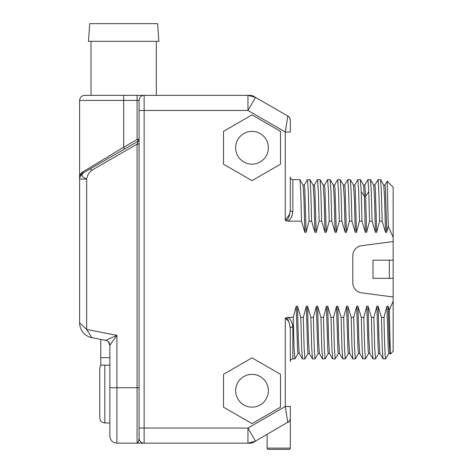 <?xml version="1.0" encoding="UTF-8"?>
<svg xmlns="http://www.w3.org/2000/svg" width="473" height="473" viewBox="0 0 473 473"><rect width="100%" height="100%" fill="white"/><g stroke="black" fill="none" stroke-linecap="round" stroke-linejoin="round"><path stroke-width="0.71" d="M292.834 211.632L292.834 179.634C291.321 179.498 290.481 178.658 290.316 177.115L290.316 210.012A2.519 1.62 180 0 0 292.834 211.632C292.048 216.888 290.333 220.057 287.685 221.139L285.278 220.412L289.949 213.571M139.068 443.171L137.075 443.171C138.163 443.035 138.831 441.356 139.092 438.128L139.092 100.394A5.043 5.043 0 0 1 144.129 95.351L247.953 95.351L255.515 97.379L287.797 116.015A5.043 5.043 0 0 1 290.316 120.379A5.043 5.043 180 0 0 287.797 116.015C288.95 116.364 289.789 117.818 290.316 120.379L290.316 132.02L285.278 132.02L285.278 220.412C287.631 220.832 289.31 217.361 290.316 210.012M291.664 216.675L292.078 215.688M298.286 221.139L287.685 221.139L301.508 221.139L300.722 191.37L299.941 179.675L292.834 179.634M288.814 321.433L285.278 318.11L287.685 317.383C290.333 318.465 292.048 321.634 292.834 326.89L292.426 323.922M294.904 358.841L294.046 347.832L293.242 317.383L287.685 317.383M293.242 317.383L296.21 306.238L297.476 306.238L300.804 317.383L301.585 347.152L302.413 358.889L304.937 358.889L304.127 347.832L303.323 317.383L300.804 317.383M303.323 317.383L306.297 306.238L307.556 306.238L310.885 317.383L311.666 347.158L312.493 358.889L315.018 358.889L314.214 347.826L313.404 317.383L310.885 317.383M313.404 317.383L316.378 306.238L317.637 306.238L320.966 317.383L321.746 347.152L322.58 358.889L325.099 358.889L324.295 347.832L323.485 317.383L320.966 317.383M323.485 317.383L326.459 306.238L327.718 306.238L331.047 317.383L331.827 347.152L332.661 358.889L335.18 358.889L334.376 347.826L333.571 317.383L331.047 317.383M333.571 317.383L336.54 306.238L337.799 306.238L341.128 317.383L341.914 347.152L342.742 358.889L345.26 358.889L344.456 347.832L343.652 317.383L341.128 317.383M343.652 317.383L346.62 306.238L347.88 306.238L351.214 317.383L351.995 347.158L352.823 358.889L355.341 358.889L354.537 347.826L353.733 317.383L351.214 317.383M353.733 317.383L356.701 306.238L357.966 306.238L361.295 317.383L362.076 347.152L362.903 358.889L365.428 358.889L364.618 347.832L363.814 317.383L361.295 317.383M363.814 317.383L366.788 306.238L368.047 306.238L371.376 317.383L372.156 347.158L372.984 358.889L375.509 358.889L374.699 347.832L373.895 317.383L371.376 317.383M373.895 317.383L376.869 306.238L378.128 306.238L381.457 317.383L382.237 347.158L383.018 358.847L385.59 358.889C385.052 357.937 384.514 344.102 383.975 317.383L381.457 317.383M383.975 317.383L386.949 306.238L388.209 306.238L389.291 310.081L390.349 354.082L393.152 351.327L393.152 301.159L389.291 310.081M384.904 185.138L387.186 181.23L393.152 187.196L393.152 241.537L361.591 245.694A10.081 10.081 0 0 0 352.823 255.686L352.823 282.836A10.081 10.081 0 0 0 361.591 292.828L393.152 296.985L393.152 301.159M393.152 237.363L388.262 226.319L386.748 232.284L385.489 232.284L382.16 221.139L379.636 221.139L376.668 232.284L375.408 232.284L372.08 221.139L369.555 221.139L366.587 232.284L365.327 232.284L361.993 221.139L359.474 221.139L356.506 232.284L355.247 232.284L351.912 221.139L349.393 221.139L346.425 232.284L345.16 232.284L341.831 221.139L339.312 221.139L336.338 232.284L335.079 232.284L331.75 221.139L329.232 221.139L326.258 232.284L324.998 232.284L321.67 221.139L319.151 221.139L316.177 232.284L314.917 232.284L311.589 221.139L309.064 221.139L306.096 232.284L304.837 232.284L301.508 221.139M223.522 131.334L223.522 164.22L252.008 180.662L280.489 164.22L280.489 131.334L252.008 114.892L223.522 131.334M223.522 374.303L223.522 407.188L252.008 423.631L280.489 407.188L280.489 374.303L252.008 357.86L223.522 374.303M289.056 421.473L253.173 442.497A5.043 5.043 0 0 1 250.655 443.171L247.953 443.171L247.953 428.047L255.515 441.143L247.953 443.171L144.129 443.171L144.129 95.351L84.649 95.351C81.587 95.652 79.907 97.332 79.606 100.394L79.606 177.907C79.783 175.087 80.907 173.047 82.982 171.794L123.666 147.233L123.666 100.394L79.606 100.394M109.298 338.792L116.908 335.357L116.908 387.724L137.075 387.724L137.075 144.147L139.092 143.999L139.092 387.724L137.075 387.724L137.075 443.171L144.129 443.171A5.043 5.043 0 0 1 139.092 438.128A5.043 5.043 0 0 0 144.129 443.171M143.91 443.171L143.579 443.171M141.669 443.171L139.086 443.171M287.797 116.015L285.278 132.02L247.953 110.475L247.953 95.351L250.655 95.351A5.043 5.043 0 0 1 253.173 96.025A5.043 5.043 0 0 0 250.655 95.351M139.092 139.535L139.092 100.394L137.075 100.394L137.075 95.351L156.315 95.351L156.315 41.317M138.642 140.759A2.016 2.016 0 0 1 138.081 141.238A2.016 2.016 0 0 0 139.092 139.494L139.092 139.5A2.016 2.016 0 0 1 139.092 139.5L137.075 139.494L137.075 100.394L123.666 100.394L123.666 95.351M91.348 336.9L91.845 337.675A15.124 15.124 50.5 0 1 79.606 322.828L79.606 179.072C79.848 176.595 81.025 174.555 83.136 172.958L82.131 173.544L83.136 172.958C80.924 175.164 82.095 177.204 86.665 179.072C87.304 175.4 88.942 172.509 91.591 170.404L137.075 144.147L138.081 141.238L137.075 139.494L123.666 147.233L124.671 148.977L93.394 167.034L123.222 149.817M79.771 176.37L79.606 177.907A5.043 5.043 0 0 1 82.131 173.544A5.043 5.043 0 0 0 79.606 177.907L79.795 176.541L79.606 179.072L86.665 179.072L86.665 329.48L116.908 335.357L109.854 345.331L109.854 436.112C110.274 440.398 112.621 442.752 116.908 443.171L116.908 387.724L109.854 387.724L109.854 422.957L104.811 422.957L104.811 365.156M88.149 168.672L86.157 169.878M83.437 171.522L82.982 171.794A2.016 1.815 60 0 1 82.131 173.544L81.143 174.283L82.131 173.544M83.136 172.958L90.585 168.66L91.591 170.404M138.891 140.363A2.016 2.016 180 0 1 138.081 141.238L90.585 168.66M116.908 335.363L105.775 340.383A5.043 5.043 0 0 1 109.854 345.331L108.412 341.802M91.845 337.675L86.665 329.48L79.606 322.828A15.124 15.124 0 0 0 91.845 337.675L105.786 340.377A5.043 5.043 0 0 1 109.559 343.635M100.779 339.413L105.775 340.383L100.779 339.413L100.779 357.677L109.854 357.677M109.854 365.156L100.779 365.156L100.779 357.677M110.286 344.722L114.537 338.715M99.773 402.878L99.773 399.425M99.773 386.506L99.773 383.047M104.811 422.957C101.748 422.661 100.069 420.976 99.773 417.919L99.773 368.012L100.779 364.99M139.092 110.475L247.953 110.475L255.515 97.379L253.173 96.025M285.781 128.827L285.858 128.337M286.603 123.607L286.827 122.182M123.666 41.317L158.875 41.317L157.598 23.65L89.734 23.65L88.457 41.317L123.666 41.317M286.36 413.384L286.189 412.302M139.092 428.047L247.953 428.047L285.278 406.502L285.278 318.11C287.631 317.696 289.31 321.161 290.316 328.51L290.316 361.402C290.481 359.864 291.321 359.025 292.834 358.889L294.85 358.889M290.227 419.072L290.316 418.144A5.043 5.043 0 0 1 287.797 422.507L285.278 406.502L290.316 406.502L290.316 448.097A1.253 1.253 0 0 1 289.062 449.35L268.38 449.35A1.253 1.253 0 0 1 267.127 448.097L267.127 434.439M289.979 419.965L289.577 420.775M250.655 443.171A5.043 5.043 0 0 0 253.173 442.497M290.316 328.51A2.519 1.62 180 0 1 292.834 326.89L292.834 358.889M291.226 327.263A2.519 1.62 -0 0 1 292.834 326.89M299.261 353.432L298.002 353.432L297.558 350.174L296.21 306.238M302.365 358.847L299.214 353.384L298.345 339.921L297.476 306.238M309.348 353.432L308.083 353.432L307.639 350.174L306.297 306.238M312.446 358.847L309.295 353.384L308.426 339.921L307.556 306.238M319.429 353.432L318.169 353.432L317.72 350.174L316.378 306.238M322.527 358.847L319.376 353.384L318.506 339.921L317.637 306.238M329.51 353.432L328.25 353.432L327.801 350.174L326.459 306.238M332.608 358.847L329.456 353.384L328.587 339.916L327.718 306.238M339.59 353.432L338.331 353.432L337.882 350.174L336.54 306.238M342.694 358.847L339.537 353.384L338.668 339.921L337.799 306.238M349.671 353.432L348.412 353.432L347.962 350.174L346.62 306.238M352.775 358.847L349.618 353.384L348.749 339.921L347.88 306.238M359.752 353.432L358.493 353.432L358.049 350.174L356.701 306.238M359.699 353.384L358.836 339.921L357.966 306.238M369.839 353.432L368.573 353.432L368.13 350.174L366.788 306.238M372.937 358.847L369.785 353.384L368.916 339.921L368.047 306.238M379.92 353.432L378.66 353.432L378.211 350.174L376.869 306.238M383.018 358.847L379.866 353.384L378.997 339.921L378.128 306.238M388.794 353.384L385.59 358.889M390 353.432L388.741 353.432L388.292 350.174L386.949 306.238M389.971 353.42L389.078 339.91L388.209 306.238M393.152 241.537L393.152 296.985M389.32 260.185L372.984 260.185L372.984 278.337L389.32 278.337L389.32 260.185L393.152 260.185M393.152 278.337L389.32 278.337M387.186 181.23L388.262 226.319M386.748 232.284L385.406 188.349L384.957 185.091L383.698 185.091M385.489 232.284L384.62 198.601L383.751 185.138L380.599 179.675L378.028 179.634L378.832 190.696L379.636 221.139M382.16 221.139L381.38 191.37L380.599 179.675M374.823 185.138L378.028 179.634M376.668 232.284L375.326 188.349L374.876 185.091L373.617 185.091M375.408 232.284L374.539 198.601L373.67 185.138L370.513 179.675L367.947 179.634L368.786 191.642L369.555 221.139M372.08 221.139L371.299 191.37L370.513 179.675M366.587 232.284L365.635 196.366L364.778 185.097M365.327 232.284L364.376 196.366L363.571 185.114M361.993 221.139L361.224 191.642L360.385 179.634L357.866 179.634L358.67 190.696L359.474 221.139M354.661 185.138L357.866 179.634M356.506 232.284L355.164 188.349L354.715 185.091L353.455 185.091M355.247 232.284L354.378 198.601L353.508 185.138L350.351 179.675L347.785 179.634L348.589 190.696L349.393 221.139M351.912 221.139L351.132 191.37L350.351 179.675M346.425 232.284L345.077 188.349L344.634 185.091L343.374 185.091M345.16 232.284L344.291 198.601L343.422 185.138L340.27 179.675L337.698 179.634L338.508 190.696L339.312 221.139M341.831 221.139L341.051 191.37L340.27 179.675M336.338 232.284L334.996 188.349L334.553 185.091L333.288 185.091M335.079 232.284L334.21 198.601L333.341 185.138L330.189 179.675L327.618 179.634L328.422 190.696L329.232 221.139M331.75 221.139L330.97 191.37L330.189 179.675M326.258 232.284L324.916 188.349L324.466 185.091L323.207 185.091M324.998 232.284L324.129 198.601L323.26 185.138L320.109 179.675L317.537 179.634L318.341 190.696L319.151 221.139M321.67 221.139L320.889 191.37L320.109 179.675M316.177 232.284L314.835 188.349L314.385 185.091L313.126 185.091M314.917 232.284L314.048 198.601L313.179 185.138L310.022 179.675L307.456 179.634L308.26 190.696L309.064 221.139M311.589 221.139L310.808 191.37L310.028 179.675M306.096 232.284L304.754 188.349L304.305 185.091L303.045 185.091M304.837 232.284L303.968 198.601L303.098 185.138L299.941 179.675M393.152 340.708L393.152 197.815M235.625 390.745A16.384 16.384 0 0 0 252.008 407.129A16.384 16.384 0 0 0 268.386 390.745A16.384 16.384 0 0 0 252.008 374.362A16.384 16.384 0 0 0 235.625 390.745M235.625 147.777A16.384 16.384 0 0 0 252.008 164.161A16.384 16.384 0 0 0 268.386 147.777A16.384 16.384 0 0 0 252.008 131.393A16.384 16.384 0 0 0 235.625 147.777M267.127 448.097L290.316 448.097M368.786 191.642L365.635 196.366L364.376 196.366L361.224 191.642M139.092 139.505L138.82 138.483M138.081 141.238L138.713 140.664M137.075 443.171L116.908 443.171M109.553 343.617L108.388 341.778M92.052 167.814L93.565 166.939M91.017 95.351L91.017 41.317M294.904 358.847L298.055 353.384M304.984 358.847L308.136 353.384M315.065 358.847L318.223 353.384M325.146 358.847L328.303 353.384M335.227 358.847L338.384 353.384M345.308 358.847L348.465 353.384M355.394 358.847L358.546 353.384M359.705 353.384L362.856 358.847M365.475 358.847L368.627 353.384M375.556 358.847L378.707 353.384M390.355 354.082L389.947 353.372M347.732 179.675L344.581 185.138M334.5 185.138L337.651 179.675M327.57 179.675L324.413 185.138M317.489 179.675L314.332 185.138M307.409 179.675L304.251 185.138M363.589 185.144L360.432 179.681M364.795 185.097L363.536 185.097M367.899 179.681L364.742 185.144"/></g></svg>
